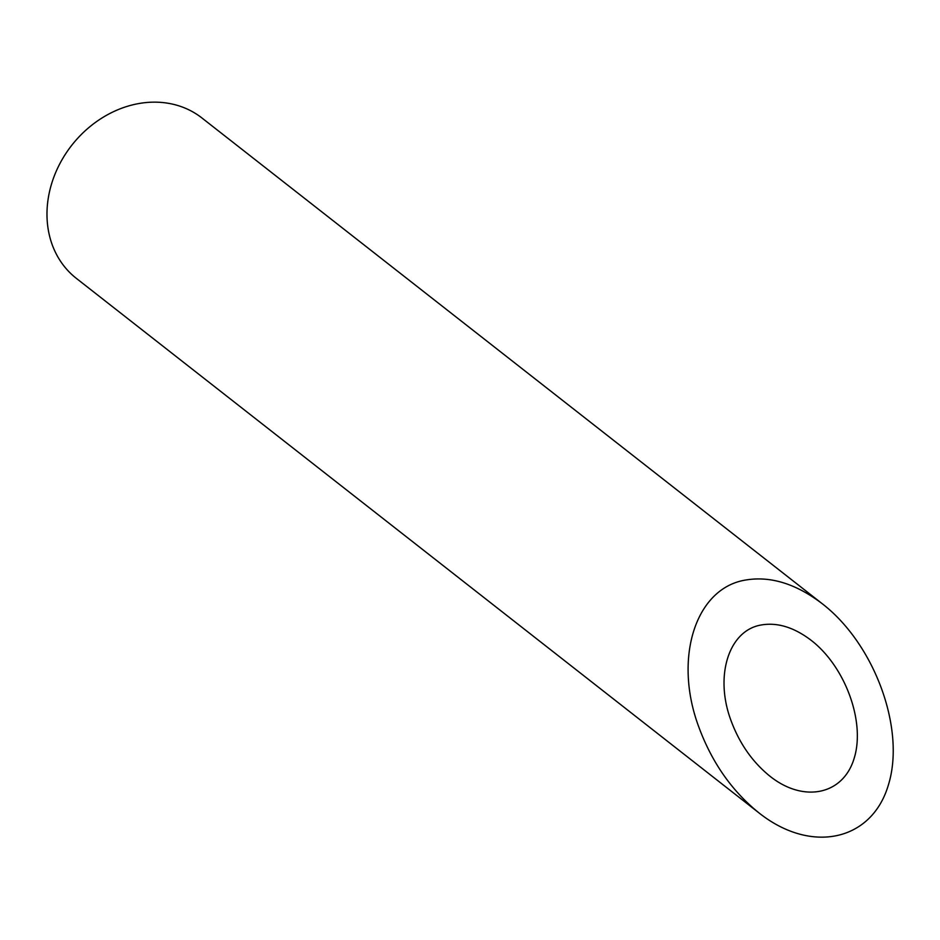 <?xml version="1.0" encoding="UTF-8"?>
<svg xmlns="http://www.w3.org/2000/svg" width="940" height="940" viewBox="0 0 940 940"><rect width="100%" height="100%" fill="white"/><g stroke="black" fill="none" stroke-linecap="round" stroke-linejoin="round"><path stroke-width="1.41" d="M761.189 624.994C728.864 630.341 714.4 675.695 730.85 720.146C739.38 743.399 752.482 762.152 770.142 776.37C804.041 803.254 843.462 794.688 854.213 758.122C865.47 721.943 845.342 666.754 811.291 640.422C794.124 627.332 777.427 622.186 761.189 624.994M759.062 812.971L76.305 278.334A101.849 85.611 -51.9 0 1 47 216.212A101.849 85.611 -51.9 0 1 101.45 118.323A101.849 85.611 -51.9 0 1 201.9 117.958L822.371 603.821C795.957 583.67 770.26 575.762 745.303 580.086C695.553 588.311 673.298 658.082 698.608 726.467C711.745 762.258 731.896 791.092 759.062 812.971C811.208 854.319 871.862 841.159 888.406 784.9C905.725 729.24 874.764 644.335 822.371 603.821"/></g></svg>
